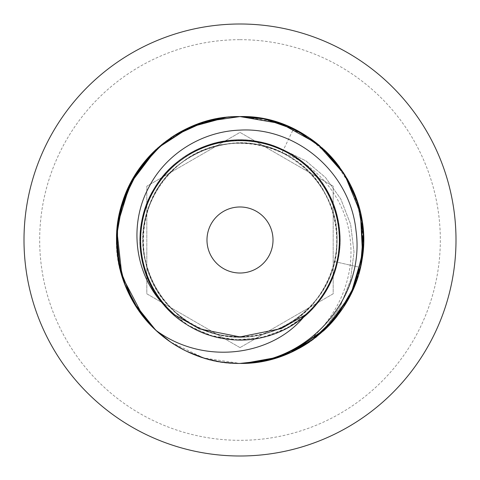 <?xml version="1.0" encoding="UTF-8"?>
<svg xmlns="http://www.w3.org/2000/svg" width="480" height="480" viewBox="0 0 480 480"><rect width="100%" height="100%" fill="white"/><g stroke="black" fill="none" stroke-linecap="round" stroke-linejoin="round"><path stroke-width="0.36" stroke-dasharray="2.4 1.8" d="M225.324 117.45L240 116.574C170.964 114.312 109.68 180.324 116.91 249.168C119.958 311.526 177.738 365.13 240 363.426A123.426 123.426 0 0 0 244.152 363.36C174.096 367.782 110.604 302.682 116.784 232.752C119.016 169.458 176.688 115.08 240 116.574C171.078 114.222 109.62 180.402 116.91 249.162C119.934 311.514 177.852 365.202 240 363.426L235.956 363.36M221.67 362.058L203.736 357.978L221.658 362.058M186.624 351.294L170.67 342.12M226.518 117.312L240 116.574C170.904 114.36 109.704 180.288 116.91 249.174C119.97 311.538 177.684 365.094 240 363.426L235.794 363.354M186.6 351.282L170.64 342.096M166.458 140.868L173.4 136.086M224.868 117.504L240 116.574C170.856 114.402 109.728 180.264 116.916 249.18C119.988 311.556 177.636 365.058 240 363.426L235.566 363.348M221.634 362.052L203.688 357.966M186.558 351.258L170.592 342.066L186.54 351.252M119.442 213.534L116.922 230.688L119.448 213.498M155.712 330.162A123.426 123.426 0 0 0 240 363.426C296.148 364.422 349.074 321.972 360.336 267.468C379.578 193.086 316.83 114.36 240 116.574L224.466 117.552L240 116.574C170.808 114.438 109.746 180.24 116.916 249.186C120.006 311.574 177.588 365.022 240 363.426L235.482 363.348M143.706 317.214L138.762 310.602M124.968 195.252L125.928 192.864M163.674 142.998L179.07 132.66M244.152 363.36L235.434 363.342M187.164 351.546L170.55 342.036M154.5 329.016L143.292 316.698M156.252 149.334L178.212 133.152M203.664 122.04A123.426 123.426 0 0 0 186.51 128.766M170.646 137.898A123.426 123.426 0 0 0 156.156 149.418M125.076 194.976A123.426 123.426 0 0 0 119.658 212.562M116.916 230.79A123.426 123.426 0 0 0 117.372 254.034M119.658 267.426A123.426 123.426 0 0 0 125.052 284.958M125.07 285.012A123.426 123.426 0 0 0 133.032 301.578M258.27 362.07L240 363.426L244.158 363.36L240 363.426L203.652 357.954L170.532 342.024M148.818 323.184L137.196 308.304M118.272 260.394L118.074 259.2M116.922 230.736L117.522 224.742M156.186 149.394L177.546 133.542M162.564 303.348L148.896 281.34L141.336 256.566L140.388 230.676L146.124 205.416L158.148 182.472L175.662 163.386L197.49 149.436L222.168 141.558L248.04 140.28L273.378 145.686L296.472 157.416L315.78 174.684L330.012 196.332L338.208 220.902L339.816 246.762L334.734 272.16L323.304 295.404L306.288 314.934L284.826 329.442L260.358 337.95L234.522 339.894L209.058 335.142L185.67 324.006L165.924 307.242L151.14 285.972L142.314 261.612L140.04 235.812L144.468 210.288L155.298 186.756L171.81 166.794L192.894 151.74L217.134 142.602L242.904 139.998L268.482 144.096L292.152 154.62L312.324 170.874L327.648 191.76L337.092 215.88L340.032 241.62L336.264 267.246L326.04 291.048L310.05 311.43L289.362 327.018L265.368 336.774L239.67 340.044L213.99 336.606L190.062 326.688L169.476 310.962L153.624 290.478L143.556 266.61L139.956 240.954L143.07 215.238L152.676 191.178L168.138 170.394L188.418 154.278L212.154 143.91L237.762 139.98L263.514 142.758L287.694 152.052L308.676 167.25L325.05 187.32L335.724 210.924L339.984 236.472L337.536 262.26C333.546 261.348 333.546 261.348 337.536 262.26C333.546 261.348 333.546 261.348 337.536 262.26C333.546 261.348 333.546 261.348 337.536 262.26C333.546 261.348 333.546 261.348 337.536 262.26L360.336 267.468L337.536 262.26C327.708 309.882 279.3 345.03 230.97 339.636C182.466 336.258 141.162 292.98 140.052 244.368C136.914 195.846 174.288 149.13 222.312 141.528C275.598 130.482 332.088 170.85 338.892 224.838C347.256 272.742 315.162 323.226 268.236 335.976C216.462 352.728 155.94 318.714 143.328 265.77C129.828 219.06 156.27 165.396 201.54 147.642C251.202 125.388 315.048 152.652 333.312 203.916C351.792 248.898 331.308 305.106 288.228 327.654C246.126 351.978 187.68 339.192 159.576 299.508C126.048 256.65 137.19 188.118 182.568 158.082C221.796 129.342 281.274 135.732 313.512 172.134C347.232 207.168 348.852 266.97 317.076 303.78C286.866 341.88 227.82 351.48 187.092 324.912C140.154 297.378 125.316 229.554 156.474 184.938C182.382 143.79 240.048 127.854 283.41 149.862C281.628 153.552 281.628 153.552 283.41 149.862C281.628 153.552 281.628 153.552 283.41 149.862L293.556 128.796C276.618 120.702 258.768 116.628 240 116.574L274.572 121.512L306.378 135.936L332.628 158.43L351.624 187.326L361.866 220.446L362.448 255.516L353.328 288.894L335.316 318.414M240 363.426C309.666 365.004 370.098 300.204 363.084 230.79C359.658 168.144 303.234 115.506 240 116.574C303.108 115.434 359.67 168.114 363.09 230.838C370.2 300.024 309.462 365.19 240 363.426C309.414 365.238 370.224 299.976 363.09 230.844C359.676 168.114 303.06 115.404 240 116.574C303.012 115.374 359.688 168.114 363.09 230.856C370.242 299.928 309.372 365.286 240 363.426M303.348 317.436C270.852 341.946 235.8 346.428 198.186 330.888C163.992 315.6 140.424 279.726 139.98 242.274C138.726 204.84 160.632 167.928 194.1 151.104C231.966 130.806 282.288 139.008 311.748 170.28C338.94 200.562 346.398 235.104 334.122 273.912C321.81 309.282 288.072 335.82 250.8 339.462C213.606 343.908 174.966 325.224 155.346 293.322C135.03 258.054 134.898 222.714 154.962 187.302C174.342 155.25 212.85 136.29 250.074 140.46C287.376 143.832 321.3 170.124 333.876 205.404C346.434 244.116 339.228 278.712 312.258 309.198C282.972 337.458 248.718 346.152 209.496 335.28C168.378 322.818 138.642 281.406 139.968 238.458C140.136 201 163.44 164.958 197.52 149.418C235.02 133.602 270.108 137.832 302.778 162.102C332.196 185.286 346.266 225.84 337.536 262.26C327.708 309.882 279.3 345.03 230.97 339.636C182.466 336.258 141.162 292.98 140.052 244.368C136.914 195.846 174.288 149.13 222.312 141.528C275.598 130.482 332.088 170.85 338.892 224.838C347.256 272.742 315.162 323.226 268.236 335.976C216.462 352.728 155.94 318.714 143.328 265.77C129.828 219.06 156.27 165.396 201.54 147.642C251.202 125.388 315.048 152.652 333.312 203.916C351.792 248.898 331.308 305.106 288.228 327.654C246.126 351.978 187.68 339.192 159.576 299.508C126.048 256.65 137.19 188.118 182.568 158.082C221.796 129.342 281.274 135.732 313.512 172.134C347.232 207.168 348.852 266.97 317.076 303.78C286.866 341.88 227.82 351.48 187.092 324.912C140.154 297.378 125.316 229.554 156.474 184.938C182.382 143.79 240.048 127.854 283.41 149.862L305.88 160.866L325.494 177.516L340.818 199.062L350.64 224.382L354.024 252.036L350.43 280.386L339.726 307.65L322.248 332.034A123.426 123.426 0 0 0 324.102 330.342M360.27 267.738L354.792 285.348M256.926 117.738L265.392 119.214M331.302 323.058L330.876 323.52M292.89 351.522L276.246 357.984L285.414 354.768M258.312 362.064A123.426 123.426 0 0 0 276.39 357.942M293.64 351.162A123.426 123.426 0 0 0 298.68 348.588L300.288 347.706M309.648 341.898A123.426 123.426 0 0 0 293.556 128.796L283.41 149.862L305.88 160.866L325.494 177.516L340.818 199.062L350.64 224.382L354.024 252.036L350.43 280.386L339.726 307.65L322.248 332.034L309.594 341.934M336.612 316.812A123.426 123.426 0 0 0 346.95 301.614M354.852 285.198A123.426 123.426 0 0 0 360.306 267.594M363.234 233.064A123.426 123.426 0 0 0 363.09 230.838M360.318 212.472A123.426 123.426 0 0 0 354.834 194.742M346.902 178.296A123.426 123.426 0 0 0 336.51 163.056M324.018 149.58A123.426 123.426 0 0 0 319.704 145.752M309.648 138.102A123.426 123.426 0 0 0 293.766 128.898M309.63 341.916L322.248 332.034L342.336 309L356.124 281.826L362.796 252.492L362.16 222.336L354.234 193.254L339.504 166.968L318.84 145.032L293.556 128.796M326.94 152.388L335.634 161.97M339.528 166.998L352.452 189.126L360.54 213.45M354.474 286.152L348.414 299.004M289.764 352.95L286.212 354.45M240 24A216 216 0 0 1 456 240A216 216 0 0 1 240 456A216 216 0 0 1 24 240A216 216 0 0 1 240 24A216 216 0 0 1 456 240A216 216 0 0 1 240 456M240 347.604L333.186 293.802L333.186 186.198L240 132.396L146.814 186.198L146.814 293.802L240 347.604L333.186 293.802L333.186 186.198L240 132.396L146.814 186.198L146.814 293.802L240 347.604M240 206.982A33.018 33.018 0 0 0 206.982 240A33.018 33.018 0 0 0 240 273.018A33.018 33.018 0 0 0 273.018 240A33.018 33.018 0 0 0 240 206.982M240 39.678A200.322 200.322 0 0 1 440.322 240A200.322 200.322 0 0 1 240 440.322A200.322 200.322 0 0 1 39.678 240A200.322 200.322 0 0 1 240 39.678M239.994 336.924C198.396 337.548 158.796 308.172 147.264 268.206C134.586 228.588 151.128 182.142 186.024 159.492C220.23 135.828 269.508 138.126 301.308 164.946C333.918 190.752 346.062 238.596 329.634 276.81C315.486 312.642 278.196 337.548 239.682 336.9C201.162 337.296 164.034 312.138 150.126 276.222C135.24 240.69 144.552 196.824 172.578 170.4C199.884 143.226 244.026 135.318 279.06 151.32C314.52 166.368 338.484 204.282 336.858 242.766C336.282 281.28 310.2 317.76 273.942 330.762C238.044 344.742 194.424 334.326 168.72 305.64C142.242 277.662 135.45 233.334 152.34 198.708C171.756 154.974 226.188 131.91 271.152 148.212C317.094 162.726 346.254 214.824 334.476 261.564M334.5 261.57C324.15 315.978 259.416 351.75 208.29 331.596C155.646 315.828 126.888 247.704 152.388 198.528C174.078 148.14 243.924 126.948 289.53 156.684C337.44 182.544 352.194 254.034 318.282 297.15C286.446 344.49 209.712 350.292 171.534 308.616C129.768 270.528 135.408 193.782 182.682 161.838C227.352 126.354 302.244 144.042 326.016 195.324C354.3 244.26 325.698 315.702 270.984 331.842C219.666 351.228 155.916 315.666 145.65 262.2C130.998 209.76 172.2 149.52 226.776 143.976C282.954 134.034 340.404 185.214 336.918 241.638C338.502 298.14 279.354 347.352 223.542 335.526C167.538 328.032 128.28 263.004 147.684 210.456C162.396 156.414 232.104 126.252 282.054 152.67C319.128 164.88 346.062 200.43 350.178 238.944C355.668 282.54 332.814 327.228 295.668 350.16"/><path stroke-width="0.72" d="M354.792 285.348L337.086 316.212L311.31 340.746L279.324 356.994L244.152 363.36C312.27 359.916 365.232 295.17 356.01 230.712C350.262 172.416 296.448 126.876 240 130.116C201.552 131.43 165.738 154.164 148.794 187.344C128.628 224.64 134.844 273.372 162.564 303.348L174.606 314.808A99.36 99.36 0 0 1 240 140.64A99.36 99.36 0 0 1 305.394 314.808L303.348 317.436C271.026 356.124 203.418 365.586 155.712 330.162C120.912 298.098 107.964 246.864 122.292 202.848C137.604 152.112 187.902 115.698 240 116.574A123.426 123.426 0 0 0 203.664 122.04M174.606 314.808L199.548 328.896L239.994 336.93L281.166 328.596L305.394 314.808M240 206.982A33.018 33.018 0 0 0 206.982 240A33.018 33.018 0 0 0 240 273.018A33.018 33.018 0 0 0 273.018 240A33.018 33.018 0 0 0 240 206.982M258.312 362.064A123.426 123.426 0 0 1 133.032 301.578M235.956 363.36L221.67 362.058L235.794 363.354M186.6 351.282L203.718 357.978L186.624 351.294M170.67 342.12L156.246 330.66M166.458 140.868L146.736 159.15L131.286 181.554L121.188 206.538L116.766 233.022L118.176 259.812L125.322 285.642L138 309.498L155.712 330.168L133.644 302.628L120.372 270.408L116.64 235.854L122.688 201.624L138.228 170.16L161.994 144.342L191.742 126.396L225.324 117.45M170.64 342.096L156.216 330.636M173.4 136.086L205.302 121.548L240 116.574C310.044 115.158 370.008 179.754 363.066 249.426C359.724 311.802 302.964 364.596 240 363.426L266.922 360.456L292.848 351.54L315.966 337.284L335.316 318.414M235.566 363.348L221.646 362.058L235.482 363.348M203.688 357.966L186.558 351.258M156.144 330.57L170.568 342.048L156.162 330.588M143.706 317.214L155.712 330.168L137.676 309.024L124.92 284.628L117.912 258.108L116.922 230.694L121.98 276.138L143.292 316.698M119.448 213.498L133.38 177.816L157.692 148.02L189.684 127.29L226.518 117.312M187.164 351.546L203.664 357.96L186.54 351.252M138.762 310.602L124.638 283.89L117.444 254.622L117.552 224.478L124.968 195.252M125.928 192.864L141.672 165.396L163.674 142.998M179.07 132.66L201.216 122.82L224.868 117.504M235.434 363.342L221.634 362.052M170.55 342.036L156.12 330.546M148.818 323.184L154.5 329.016M119.442 213.534L132.9 178.644L156.252 149.334M178.212 133.152L200.556 123.042L224.466 117.552L200.19 123.168L177.546 133.542M186.51 128.766A123.426 123.426 0 0 0 170.646 137.898M156.156 149.418A123.426 123.426 0 0 0 125.076 194.976M119.658 212.562A123.426 123.426 0 0 0 116.916 230.79M117.372 254.034A123.426 123.426 0 0 0 119.658 267.426M170.532 342.024L156.102 330.534M137.196 308.304L125.202 285.342L118.272 260.394M118.074 259.2L116.922 230.736M117.522 224.742L130.158 183.702L156.186 149.394M256.926 117.738L240 116.574C258.768 116.628 276.618 120.702 293.556 128.796A123.426 123.426 0 0 0 240 116.574C316.83 114.36 379.578 193.086 360.336 267.468L360.27 267.738M265.392 119.214L296.106 130.056L322.626 148.308L343.56 172.842L357.432 201.978L363.276 233.928L360.6 266.262L349.698 296.574L331.302 323.058M330.876 323.52L312.714 339.738L291.588 352.128L268.314 360.138L244.158 363.36L276.246 357.984L258.27 362.07M326.94 152.388L308.352 137.226L287.19 125.952L264.006 118.932L240 116.574L281.07 123.606L317.214 143.706L344.688 174.612L360.408 212.874L362.574 254.52L350.922 294.132L326.814 327.732L292.89 351.522M276.39 357.942A123.426 123.426 0 0 0 293.64 351.162M309.63 341.916L298.68 348.588A123.426 123.426 0 0 0 309.648 341.898M324.102 330.342A123.426 123.426 0 0 0 336.612 316.812M346.95 301.614A123.426 123.426 0 0 0 354.852 285.198M360.306 267.594A123.426 123.426 0 0 0 363.234 233.064M363.09 230.838A123.426 123.426 0 0 0 360.318 212.472M354.834 194.742A123.426 123.426 0 0 0 346.902 178.296M336.51 163.056A123.426 123.426 0 0 0 324.018 149.58M319.704 145.752A123.426 123.426 0 0 0 309.648 138.102M309.594 341.934L300.288 347.706M335.634 161.97L339.528 166.998M360.54 213.45L362.988 250.446L354.474 286.152M348.414 299.004L323.604 330.804L289.764 352.95M286.212 354.45L285.414 354.768M240 456A216 216 0 0 0 456 240A216 216 0 0 0 240 24A216 216 0 0 0 24 240A216 216 0 0 0 240 456"/></g></svg>
